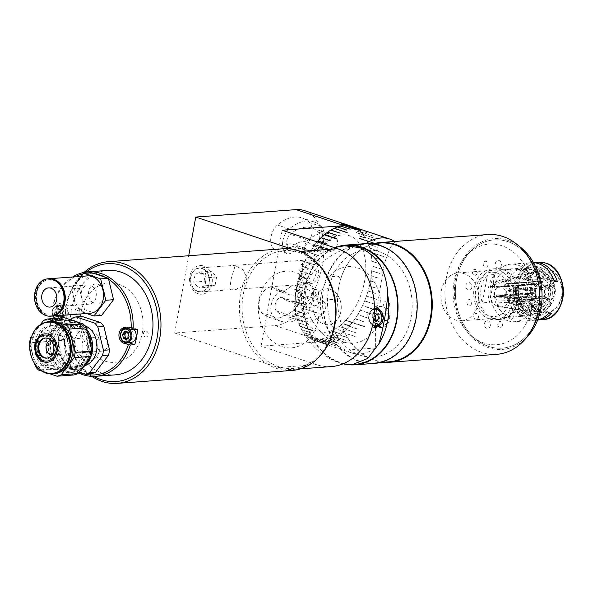 <?xml version="1.0" encoding="UTF-8"?>
<svg xmlns="http://www.w3.org/2000/svg" width="593" height="593" viewBox="0 0 593 593"><rect width="100%" height="100%" fill="white"/><g stroke="black" fill="none" stroke-linecap="round" stroke-linejoin="round"><path stroke-width="0.44" stroke-dasharray="2.96 2.22" d="M202.102 268.355A12.008 9.458 -94.2 0 0 199.115 267.977A12.008 9.458 -94.2 0 0 190.538 278.747A12.008 9.458 -94.2 0 0 197.892 291.548A12.008 9.458 -94.2 0 0 200.886 291.926A12.008 9.458 -94.2 0 0 209.455 281.156A12.008 9.458 -94.2 0 0 202.102 268.355M311.281 260.275A12.008 9.458 -94.2 0 0 308.286 259.897A12.008 9.458 -94.2 0 0 299.717 270.667A12.008 9.458 -94.2 0 0 307.063 283.461A12.008 9.458 -94.2 0 0 310.057 283.847A12.008 9.458 -94.2 0 0 318.626 273.076A12.008 9.458 -94.2 0 0 311.281 260.275M298.212 284.121L303.512 284.329L313.178 280.912L316.884 271.824L310.621 263.848L302.43 260.927L302.682 272.869L298.902 284.67L298.212 284.121M259.341 301.237A13.928 8.154 -71.6 0 1 272.298 287.39A13.928 8.154 -71.6 0 1 274.292 288.635A24.498 14.336 108.4 0 0 277.791 290.837A24.498 14.336 108.4 0 0 289.34 287.523A13.928 8.154 -71.6 0 1 295.907 285.641A13.928 8.154 -71.6 0 1 300.317 296.322A13.928 8.154 -71.6 0 1 293.661 310.183A52.362 30.636 -71.6 0 1 268.977 317.27A52.362 30.636 -71.6 0 1 261.498 312.57A13.928 8.154 -71.6 0 1 259.341 301.237M271.164 305.18A13.928 8.154 -71.6 0 1 284.129 291.326A13.928 8.154 -71.6 0 1 286.115 292.579A24.498 14.336 108.4 0 0 289.614 294.78A24.498 14.336 108.4 0 0 301.162 291.467A13.928 8.154 -71.6 0 1 307.73 289.584A13.928 8.154 -71.6 0 1 312.148 300.266A13.928 8.154 -71.6 0 1 305.491 314.127A52.362 30.636 -71.6 0 1 280.808 321.213A52.362 30.636 -71.6 0 1 273.329 316.506A13.928 8.154 -71.6 0 1 271.164 305.18M283.143 298.153A7.442 4.359 108.4 0 0 282.075 297.478A7.442 4.359 108.4 0 0 275.152 304.884A7.442 4.359 108.4 0 0 276.301 310.94A45.876 26.841 108.4 0 0 282.854 315.061A45.876 26.841 108.4 0 0 304.483 308.857A7.442 4.359 108.4 0 0 308.041 301.444A7.442 4.359 108.4 0 0 305.684 295.737A7.442 4.359 108.4 0 0 302.171 296.745A30.984 18.131 -71.6 0 1 287.568 300.933A30.984 18.131 -71.6 0 1 283.143 298.153L300.881 304.061A7.442 4.359 108.4 0 0 299.813 303.394A7.442 4.359 108.4 0 0 292.89 310.799A7.442 4.359 108.4 0 0 294.046 316.855A45.876 26.841 108.4 0 0 300.599 320.976A45.876 26.841 108.4 0 0 322.221 314.772A7.442 4.359 108.4 0 0 325.779 307.359A7.442 4.359 108.4 0 0 323.422 301.652A7.442 4.359 108.4 0 0 319.909 302.652A30.984 18.131 -71.6 0 1 305.306 306.848A30.984 18.131 -71.6 0 1 300.881 304.061M271.016 236.97A13.928 8.154 -71.6 0 1 277.413 225.006A52.362 30.636 -71.6 0 1 302.096 217.927A52.362 30.636 -71.6 0 1 309.576 222.627A13.928 8.154 -71.6 0 1 310.213 239.016A13.928 8.154 -71.6 0 1 298.776 247.807A13.928 8.154 -71.6 0 1 296.782 246.555A24.498 14.336 108.4 0 0 293.283 244.353A24.498 14.336 108.4 0 0 281.734 247.666A13.928 8.154 -71.6 0 1 275.167 249.557A13.928 8.154 -71.6 0 1 271.016 236.97M282.846 240.914A13.928 8.154 -71.6 0 1 289.243 228.95A52.362 30.636 -71.6 0 1 313.927 221.864A52.362 30.636 -71.6 0 1 321.399 226.57A13.928 8.154 -71.6 0 1 322.036 242.952A13.928 8.154 -71.6 0 1 310.599 251.751A13.928 8.154 -71.6 0 1 308.612 250.498A24.498 14.336 108.4 0 0 305.113 248.297A24.498 14.336 108.4 0 0 293.565 251.61A13.928 8.154 -71.6 0 1 286.997 253.5A13.928 8.154 -71.6 0 1 282.846 240.914M290.244 234.228A7.442 4.359 108.4 0 0 286.827 240.617A7.442 4.359 108.4 0 0 289.043 247.348A7.442 4.359 108.4 0 0 292.557 246.34A30.984 18.131 -71.6 0 1 307.167 242.144A30.984 18.131 -71.6 0 1 311.592 244.931A7.442 4.359 108.4 0 0 312.652 245.598A7.442 4.359 108.4 0 0 318.767 240.899A7.442 4.359 108.4 0 0 318.426 232.137A45.876 26.841 108.4 0 0 311.874 228.016A45.876 26.841 108.4 0 0 290.244 234.228L307.982 240.135A45.876 26.841 -71.6 0 1 329.612 233.931A45.876 26.841 -71.6 0 1 336.164 238.052A7.442 4.359 -71.6 0 1 336.787 238.89M336.854 239.023A7.442 4.359 -71.6 0 1 336.127 247.607A7.442 4.359 -71.6 0 1 330.39 251.514A7.442 4.359 -71.6 0 1 329.33 250.839A30.984 18.131 108.4 0 0 324.905 248.059A30.984 18.131 108.4 0 0 310.295 252.255A7.442 4.359 -71.6 0 1 306.789 253.255A7.442 4.359 -71.6 0 1 304.565 246.532A7.442 4.359 -71.6 0 1 307.982 240.135M304.528 210.634A60.049 35.128 -71.6 0 1 322.422 264.863A60.049 35.128 -71.6 0 1 275.004 325.572L174.676 332.999L188.715 255.746M359.773 230.766L359.566 231.188A59.567 34.854 -71.6 0 0 359.447 231.092L359.662 230.67L352.264 228.209A60.049 35.128 108.4 0 1 352.383 228.305L359.773 230.766A60.049 35.128 -71.6 0 1 361.789 232.701L356.245 230.855A60.049 35.128 108.4 0 1 356.349 230.966L361.893 232.812A60.049 35.128 -71.6 0 1 363.739 235.043L356.349 232.582A60.049 35.128 108.4 0 1 356.445 232.708L363.835 235.169A60.049 35.128 -71.6 0 1 365.503 237.689L359.966 235.836A60.049 35.128 108.4 0 1 360.047 235.977L365.592 237.83A60.049 35.128 -71.6 0 1 367.074 240.61L359.684 238.149A60.049 35.128 108.4 0 1 359.758 238.304L367.149 240.765A60.049 35.128 -71.6 0 1 370.469 280.882A60.049 35.128 -71.6 0 1 352.279 322.592L352.131 322.281A59.567 34.854 -71.6 0 1 351.997 322.451L352.146 322.762A60.049 35.128 -71.6 0 1 349.596 325.846L349.47 325.505A59.567 34.854 -71.6 0 1 349.329 325.668L349.455 326.002A60.049 35.128 -71.6 0 1 346.809 328.841L346.705 328.478A59.567 34.854 -71.6 0 1 346.564 328.618L346.668 328.982A60.049 35.128 -71.6 0 1 343.947 331.554L343.866 331.168A59.567 34.854 -71.6 0 1 343.718 331.302L343.799 331.68A60.049 35.128 -71.6 0 1 341.019 333.97L340.96 333.57A59.567 34.854 -71.6 0 1 340.805 333.681L340.864 334.089A60.049 35.128 -71.6 0 1 338.04 336.083L338.003 335.66A59.567 34.854 -71.6 0 1 337.854 335.757L337.891 336.179A60.049 35.128 -71.6 0 1 335.038 337.862L335.023 337.432A59.567 34.854 -71.6 0 1 334.875 337.513L334.882 337.951A60.049 35.128 -71.6 0 1 332.028 339.315L332.036 338.87A59.567 34.854 -71.6 0 1 331.887 338.937L331.872 339.381A60.049 35.128 -71.6 0 1 329.026 340.419L329.063 339.967A59.567 34.854 -71.6 0 1 328.907 340.019L328.87 340.471A60.049 35.128 -71.6 0 1 326.046 341.183L326.113 340.716A59.567 34.854 -71.6 0 1 325.957 340.745L325.898 341.212A60.049 35.128 -71.6 0 1 323.118 341.583L323.207 341.116A59.567 34.854 -71.6 0 1 323.059 341.131L322.97 341.59A60.049 35.128 108.4 0 0 323.044 341.59L315.654 339.122A60.049 35.128 108.4 0 0 315.728 339.114L323.118 341.583M352.146 322.762L344.755 320.302A60.049 35.128 108.4 0 0 344.889 320.124L352.279 322.592M349.455 326.002L343.91 324.156A60.049 35.128 108.4 0 0 344.051 323.993L349.596 325.846M346.668 328.982L339.278 326.521A60.049 35.128 108.4 0 0 339.418 326.372L346.809 328.841M343.799 331.68L338.255 329.834A60.049 35.128 108.4 0 0 338.403 329.708L343.947 331.554M340.864 334.089L333.474 331.62A60.049 35.128 108.4 0 0 333.622 331.509L341.019 333.97M337.854 335.757L332.31 333.911L332.347 334.333A60.049 35.128 108.4 0 0 332.495 334.23L338.04 336.083M332.347 334.333L337.891 336.179M334.882 337.951L327.492 335.482A60.049 35.128 108.4 0 0 327.647 335.401L335.038 337.862M331.872 339.381L326.328 337.536A60.049 35.128 108.4 0 0 326.484 337.469L332.028 339.315M328.87 340.471L321.48 338.003A60.049 35.128 108.4 0 0 321.628 337.958L329.026 340.419M325.898 341.212L320.353 339.359A60.049 35.128 108.4 0 0 320.502 339.329L326.046 341.183M365.332 238.193L359.788 236.348A59.567 34.854 -71.6 0 0 359.706 236.207L365.251 238.052A59.567 34.854 -71.6 0 1 365.332 238.193L365.592 237.83M366.882 241.114L359.491 238.645A59.567 34.854 -71.6 0 0 359.417 238.49L366.808 240.958A59.567 34.854 -71.6 0 1 366.882 241.114L367.149 240.765M352.131 322.281L344.741 319.812A59.567 34.854 -71.6 0 1 344.607 319.983L351.997 322.451M349.47 325.505L343.925 323.659A59.567 34.854 -71.6 0 1 343.784 323.815L349.329 325.668M320.502 339.329L320.568 338.87L326.113 340.716M351.827 227.119L357.371 228.972L357.179 229.409A59.567 34.854 -71.6 0 1 357.297 229.484L357.49 229.046L351.945 227.201A60.049 35.128 108.4 0 0 351.827 227.119L351.634 227.556L357.179 229.409M341.501 223.798L341.398 224.228L346.942 226.074L347.053 225.607M352.576 226.652A60.049 35.128 -71.6 0 1 354.666 227.475A60.049 35.128 -71.6 0 0 353.346 226.926L366.281 231.233A60.049 35.128 -71.6 0 0 366.2 231.203L353.265 226.897A60.049 35.128 -71.6 0 0 352.576 226.652M374.769 243.204L367.089 240.639A60.049 35.128 -71.6 0 0 365.384 237.489L374.628 240.573A60.049 35.128 -71.6 0 0 374.576 240.484L365.34 237.408A60.049 35.128 -71.6 0 0 363.398 234.598L372.634 237.674A60.049 35.128 -71.6 0 0 372.582 237.6L363.339 234.524A60.049 35.128 -71.6 0 0 361.181 232.071L374.116 236.385A60.049 35.128 -71.6 0 0 374.05 236.325L361.115 232.011A60.049 35.128 -71.6 0 0 358.75 229.943L367.994 233.027A60.049 35.128 -71.6 0 0 367.927 232.975L358.683 229.891A60.049 35.128 -71.6 0 0 356.134 228.223L365.377 231.307A60.049 35.128 -71.6 0 0 365.303 231.263L356.059 228.179A60.049 35.128 -71.6 0 0 354.74 227.512A60.049 35.128 -71.6 0 1 354.94 227.601L354.762 228.053A59.567 34.854 -71.6 0 1 354.896 228.112L355.066 227.668L347.676 225.199A60.049 35.128 108.4 0 0 347.542 225.14L354.94 227.601M331.487 366.563A60.049 47.307 85.8 0 1 316.521 364.658L261.083 346.171L323.044 341.59M174.676 332.999L278.161 367.497A60.049 47.307 -94.2 0 0 293.127 369.402A60.049 47.307 -94.2 0 0 321.955 353.717M261.083 346.171L282.157 230.225M363.739 235.043L363.494 235.428A59.567 34.854 -71.6 0 1 363.591 235.562L363.835 235.169M361.789 232.701L361.56 233.108A59.567 34.854 -71.6 0 1 361.663 233.219L361.893 232.812M352.368 226.585L352.22 227.037A59.567 34.854 -71.6 0 1 352.353 227.082L352.501 226.63M349.618 226.385A59.567 34.854 -71.6 0 1 349.7 226.4L349.826 225.94M349.692 225.911L349.559 226.37M346.905 225.599L346.801 226.066A59.567 34.854 -71.6 0 1 346.942 226.074M344.044 225.644L343.962 226.111A59.567 34.854 -71.6 0 1 344.11 226.096L344.185 225.681M333.088 237.66A50.442 29.509 -71.6 0 1 364.562 281.319A50.442 29.509 -71.6 0 1 324.734 332.31A50.442 29.509 -71.6 0 1 302.6 285.908A50.442 29.509 -71.6 0 1 324.89 243.338M324.994 243.249A50.442 29.509 -71.6 0 1 328.715 240.298M328.826 240.224A50.442 29.509 -71.6 0 1 332.969 237.726M292.193 249.201L300.31 251.469M330.212 289.288A18.012 14.195 85.8 0 1 340.916 311.303A18.012 14.195 85.8 0 1 323.897 324.075A18.012 14.195 85.8 0 1 313.193 302.059A18.012 14.195 85.8 0 1 330.212 289.288M315.083 260.913A60.049 47.307 -94.2 0 0 299.235 251.543M281.957 346.623A38.426 30.273 -94.2 0 0 318.263 319.375A38.426 30.273 -94.2 0 0 295.44 272.417A38.426 30.273 -94.2 0 0 259.134 299.665A38.426 30.273 -94.2 0 0 281.957 346.623M230.284 289.747L230.84 289.221L235.377 289.377L243.3 286.337L247.096 277.865L242.856 269.682L236.199 266.161L235.05 266.042L231.263 278.525L229.906 287.182L230.284 289.747L200.886 291.926M315.142 244.813A59.567 34.854 108.4 0 0 315.061 244.916L327.996 249.23A59.567 34.854 108.4 0 1 328.077 249.127L315.142 244.813M375.525 317.655L375.636 347.972A60.049 35.128 -71.6 0 1 360.003 353.91A60.049 35.128 -71.6 0 1 351.553 352.902A60.049 35.128 -71.6 0 1 346.134 350.159C324.171 340.508 300.666 315.698 305.936 289.421C310.243 263.003 341.257 246.51 365.444 243.893A60.049 35.128 -71.6 0 1 365.881 243.597M374.576 243.219L367.134 240.736A60.049 35.128 -71.6 0 1 368.594 244.205L377.83 247.288A60.049 35.128 -71.6 0 1 377.867 247.392L368.631 244.309A60.049 35.128 -71.6 0 1 369.824 248.067L379.06 251.15A60.049 35.128 -71.6 0 1 379.09 251.262L369.854 248.178A60.049 35.128 -71.6 0 1 370.781 252.203L383.715 256.517A60.049 35.128 -71.6 0 1 383.738 256.636L370.803 252.321A60.049 35.128 -71.6 0 1 371.455 256.576L380.699 259.66A60.049 35.128 -71.6 0 1 380.713 259.778L371.47 256.702A60.049 35.128 -71.6 0 1 371.841 261.157L381.084 264.233A60.049 35.128 -71.6 0 1 381.091 264.367L371.848 261.283A60.049 35.128 -71.6 0 1 371.937 265.909L382.285 269.355A60.049 35.128 108.4 0 1 382.285 269.489L371.937 266.042A60.049 35.128 -71.6 0 1 371.737 270.793L379.868 273.499A60.049 35.128 108.4 0 1 379.861 273.64L371.729 270.927A60.049 35.128 -71.6 0 1 371.255 275.775L377.904 277.991A60.049 35.128 108.4 0 1 377.889 278.132L371.233 275.908A60.049 35.128 -71.6 0 1 370.477 280.815L374.176 282.046A60.049 35.128 -71.6 0 1 374.153 282.186L370.455 280.956A60.049 35.128 -71.6 0 1 369.424 285.878L376.073 288.094A60.049 35.128 -71.6 0 1 376.044 288.235L369.395 286.019A60.049 35.128 -71.6 0 1 368.097 290.926L376.229 293.631A60.049 35.128 -71.6 0 1 376.184 293.772L368.06 291.059A60.049 35.128 -71.6 0 1 366.504 295.914L376.851 299.361A60.049 35.128 -71.6 0 1 376.807 299.502L366.459 296.048A60.049 35.128 -71.6 0 1 364.665 300.807L373.909 303.89A60.049 35.128 -71.6 0 1 373.849 304.024L364.613 300.94A60.049 35.128 -71.6 0 1 362.59 305.573L371.826 308.656A60.049 35.128 -71.6 0 1 371.767 308.783L362.531 305.706A60.049 35.128 -71.6 0 1 360.292 310.176L373.227 314.49A60.049 35.128 -71.6 0 1 373.16 314.609L360.225 310.295A60.049 35.128 -71.6 0 1 357.787 314.572L367.03 317.648A60.049 35.128 -71.6 0 1 366.956 317.766L357.72 314.69A60.049 35.128 -71.6 0 1 355.103 318.73L364.339 321.814A60.049 35.128 -71.6 0 1 364.265 321.925L355.029 318.841A60.049 35.128 -71.6 0 1 352.257 322.622L365.192 326.936A60.049 35.128 -71.6 0 1 365.11 327.039L352.175 322.725A60.049 35.128 -71.6 0 1 349.262 326.224L358.506 329.3A60.049 35.128 -71.6 0 1 358.417 329.397L349.181 326.313A60.049 35.128 -71.6 0 1 346.149 329.493L355.392 332.577A60.049 35.128 -71.6 0 1 355.303 332.658L346.067 329.582A60.049 35.128 -71.6 0 1 342.947 332.421L355.882 336.728A60.049 35.128 -71.6 0 1 355.793 336.802L342.858 332.495A60.049 35.128 -71.6 0 1 339.67 334.971L348.906 338.047A60.049 35.128 -71.6 0 1 348.817 338.114L339.574 335.038A60.049 35.128 -71.6 0 1 336.342 337.128L345.586 340.212A60.049 35.128 -71.6 0 1 345.489 340.263L336.253 337.187A60.049 35.128 -71.6 0 1 332.999 338.885L345.934 343.199A60.049 35.128 -71.6 0 1 345.845 343.236L332.91 338.929A60.049 35.128 -71.6 0 1 329.656 340.219L338.899 343.295A60.049 35.128 -71.6 0 1 338.803 343.325L329.567 340.249A60.049 35.128 -71.6 0 1 326.35 341.116L335.586 344.199A60.049 35.128 -71.6 0 1 335.497 344.222L326.254 341.138A60.049 35.128 -71.6 0 1 323.089 341.583L336.023 345.897A60.049 35.128 -71.6 0 1 335.979 345.897A60.049 35.128 -71.6 0 1 335.942 345.904L323 341.59A60.049 35.128 -71.6 0 1 319.916 341.605L329.152 344.689A60.049 35.128 -71.6 0 1 329.071 344.681L319.827 341.605A60.049 35.128 -71.6 0 1 316.847 341.19L326.083 344.266A60.049 35.128 -71.6 0 1 326.002 344.251L316.758 341.175A60.049 35.128 -71.6 0 1 314.594 340.575A60.049 35.128 -71.6 0 1 313.897 340.33L326.832 344.644A60.049 35.128 -71.6 0 1 326.758 344.615L313.823 340.3A60.049 35.128 -71.6 0 1 311.103 339.048L320.346 342.124A60.049 35.128 -71.6 0 1 320.272 342.087L311.029 339.003A60.049 35.128 -71.6 0 1 308.479 337.335L317.722 340.419A60.049 35.128 -71.6 0 1 317.648 340.36L308.412 337.284A60.049 35.128 -71.6 0 1 306.047 335.215L318.982 339.53A60.049 35.128 -71.6 0 1 318.923 339.463L319.138 339.055L306.203 334.741L305.988 335.156A60.049 35.128 -71.6 0 1 303.824 332.703L313.067 335.786A60.049 35.128 -71.6 0 1 313.008 335.712L303.772 332.629A60.049 35.128 -71.6 0 1 301.83 329.819L311.066 332.903A60.049 35.128 -71.6 0 1 311.021 332.814L301.778 329.738A60.049 35.128 -71.6 0 1 300.073 326.587L313.008 330.894A60.049 35.128 -71.6 0 1 312.963 330.805L300.028 326.491A60.049 35.128 -71.6 0 1 298.575 323.022L307.811 326.098A60.049 35.128 -71.6 0 1 307.774 326.002L298.538 322.918A60.049 35.128 -71.6 0 1 297.345 319.16L306.581 322.236A60.049 35.128 -71.6 0 1 306.551 322.125L297.315 319.049A60.049 35.128 -71.6 0 1 296.381 315.024L309.316 319.338A60.049 35.128 -71.6 0 1 309.294 319.219L296.359 314.905A60.049 35.128 -71.6 0 1 295.707 310.65L304.95 313.727A60.049 35.128 -71.6 0 1 304.935 313.608L295.692 310.524A60.049 35.128 -71.6 0 1 295.321 306.07L304.565 309.153A60.049 35.128 -71.6 0 1 304.557 309.02L295.314 305.944A60.049 35.128 -71.6 0 1 295.225 301.318L305.58 304.772A60.049 35.128 108.4 0 1 305.58 304.639L295.232 301.192A60.049 35.128 -71.6 0 1 295.425 296.441L303.557 299.146A60.049 35.128 108.4 0 1 303.564 299.013L295.433 296.3A60.049 35.128 -71.6 0 1 295.914 291.452L302.563 293.676A60.049 35.128 108.4 0 1 302.586 293.535L295.929 291.319A60.049 35.128 -71.6 0 1 296.685 286.412L300.384 287.642A60.049 35.128 108.4 0 1 300.406 287.509L296.715 286.271A60.049 35.128 -71.6 0 1 297.738 281.349L304.394 283.565A60.049 35.128 -71.6 0 1 304.424 283.432L297.775 281.208A60.049 35.128 -71.6 0 1 299.072 276.301L307.196 279.014A60.049 35.128 -71.6 0 1 307.241 278.873L299.109 276.168A60.049 35.128 -71.6 0 1 300.658 271.312L311.006 274.767A60.049 35.128 -71.6 0 1 311.058 274.626L300.71 271.179A60.049 35.128 -71.6 0 1 302.497 266.42L311.74 269.496A60.049 35.128 -71.6 0 1 311.792 269.363L302.556 266.287A60.049 35.128 -71.6 0 1 304.58 261.654L313.816 264.73A60.049 35.128 -71.6 0 1 313.875 264.604L304.639 261.52A60.049 35.128 -71.6 0 1 306.877 257.051L319.812 261.365A60.049 35.128 -71.6 0 1 319.879 261.239L306.944 256.932A60.049 35.128 -71.6 0 1 309.376 252.655L318.619 255.739A60.049 35.128 -71.6 0 1 318.686 255.62L309.45 252.536A60.049 35.128 -71.6 0 1 312.059 248.497L321.302 251.573A60.049 35.128 -71.6 0 1 321.376 251.462L312.14 248.385A60.049 35.128 -71.6 0 1 314.913 244.605L327.847 248.912A60.049 35.128 -71.6 0 1 327.929 248.808L314.994 244.501A60.049 35.128 -71.6 0 1 317.136 241.885M375.087 243.308L380.024 244.953A60.049 35.128 -71.6 0 1 380.069 245.05L374.946 243.345M394.604 241.47A60.049 35.128 -71.6 0 1 394.953 241.707L390.12 247.822L384.301 263.67L375.688 315.394M375.636 347.972L346.134 350.159M365.444 243.893L369.839 243.567M376.066 243.108L394.953 241.707M337.158 239.12L324.223 234.813M318.923 339.463L305.988 335.156M373.516 243.293L366.867 241.077A59.567 34.854 108.4 0 0 366.822 240.988L373.709 243.278M374.05 243.471L379.802 245.391A59.567 34.854 108.4 0 0 379.757 245.302L374.242 243.456M300.295 326.15A59.567 34.854 108.4 0 0 300.34 326.239L313.282 330.553A59.567 34.854 108.4 0 1 313.23 330.457L300.295 326.15M352.027 322.414A59.567 34.854 108.4 0 0 352.109 322.31L365.043 326.624A59.567 34.854 108.4 0 1 364.962 326.728L352.027 322.414M299.065 252.477A59.085 46.55 85.8 0 1 334.156 324.675A59.085 46.55 85.8 0 1 278.332 366.563A59.085 46.55 85.8 0 1 243.241 294.365A59.085 46.55 85.8 0 1 299.065 252.477M283.009 248.763A61.005 48.063 -94.2 0 0 239.476 303.483A61.005 48.063 -94.2 0 0 276.812 368.505A61.005 48.063 -94.2 0 0 292.015 370.447M86.207 272.054A59.085 46.55 -94.2 0 0 65.237 326.061A59.085 46.55 -94.2 0 0 93.931 376.385M118.644 284.18A39.82 31.37 85.8 0 1 142.29 332.836A39.82 31.37 85.8 0 1 104.672 361.063A39.82 31.37 85.8 0 1 81.019 312.415A39.82 31.37 85.8 0 1 118.644 284.18M145.315 336.92A3.002 2.365 -94.2 0 0 148.154 334.793A3.002 2.365 -94.2 0 0 146.367 331.124A3.002 2.365 -94.2 0 0 143.528 333.251A3.002 2.365 -94.2 0 0 145.315 336.92M76.942 314.127A3.002 2.365 -94.2 0 0 79.781 312A3.002 2.365 -94.2 0 0 77.994 308.33A3.002 2.365 -94.2 0 0 75.163 310.458A3.002 2.365 -94.2 0 0 76.942 314.127M91.767 376.355A61.005 48.063 85.8 0 1 84.073 272.409M478.314 303.016A24.016 18.924 85.8 0 1 461.606 320.806A24.016 18.924 85.8 0 1 441.355 290.696A24.016 18.924 85.8 0 1 458.063 272.899A24.016 18.924 85.8 0 1 478.314 303.016M487.416 275.063A24.016 18.924 -94.2 0 0 481.19 287.746A24.016 18.924 -94.2 0 0 482.361 302.89L489.736 302.341A24.016 18.924 85.8 0 1 488.565 287.197A24.016 18.924 85.8 0 1 494.792 274.515L487.416 275.063L482.361 302.89M507.156 285.826A24.016 18.924 -94.2 0 0 527.407 315.936A24.016 18.924 -94.2 0 0 544.115 298.146A24.016 18.924 -94.2 0 0 523.864 268.029A24.016 18.924 -94.2 0 0 507.156 285.826M519.305 312.2A24.016 18.924 -94.2 0 0 525.524 299.517A24.016 18.924 -94.2 0 0 524.36 284.373L519.305 312.2L511.922 312.748A24.016 18.924 85.8 0 0 518.149 300.065A24.016 18.924 85.8 0 0 516.985 284.922L511.922 312.748M524.36 284.373L516.985 284.922M494.792 274.515L489.736 302.341M487.928 265.064A3.002 2.365 85.8 0 1 485.089 267.191A3.002 2.365 85.8 0 1 483.31 263.529A3.002 2.365 85.8 0 1 486.141 261.394A3.002 2.365 85.8 0 1 487.928 265.064M518.734 287.042A3.002 2.365 85.8 0 1 515.903 289.169A3.002 2.365 85.8 0 1 514.116 285.5A3.002 2.365 85.8 0 1 516.955 283.372A3.002 2.365 85.8 0 1 518.734 287.042M513.256 317.188A3.002 2.365 85.8 0 1 510.425 319.316A3.002 2.365 85.8 0 1 508.638 315.646A3.002 2.365 85.8 0 1 511.477 313.519A3.002 2.365 85.8 0 1 513.256 317.188M502.464 325.29A3.002 2.365 85.8 0 1 499.625 327.418A3.002 2.365 85.8 0 1 497.838 323.748A3.002 2.365 85.8 0 1 500.677 321.621A3.002 2.365 85.8 0 1 502.464 325.29M471.82 287.383A3.84 3.024 85.8 0 1 468.188 290.11A3.84 3.024 85.8 0 1 465.905 285.411A3.84 3.024 85.8 0 1 469.537 282.691A3.84 3.024 85.8 0 1 471.82 287.383M531.691 307.344A50.442 39.738 85.8 0 1 484.036 343.102A50.442 39.738 85.8 0 1 454.075 281.467A50.442 39.738 85.8 0 1 501.73 245.71A50.442 39.738 85.8 0 1 531.691 307.344M509.98 300.102A22.215 17.501 85.8 0 1 488.988 315.854A22.215 17.501 85.8 0 1 475.794 288.709A22.215 17.501 85.8 0 1 496.778 272.958A22.215 17.501 85.8 0 1 509.98 300.102M490.359 325.542A3.84 3.024 85.8 0 1 486.734 328.263A3.84 3.024 85.8 0 1 484.451 323.57A3.84 3.024 85.8 0 1 488.076 320.843A3.84 3.024 85.8 0 1 490.359 325.542M471.65 303.312A3.002 2.365 85.8 0 1 468.811 305.447A3.002 2.365 85.8 0 1 467.032 301.778A3.002 2.365 85.8 0 1 469.864 299.643A3.002 2.365 85.8 0 1 471.65 303.312M478.44 317.277A3.002 2.365 85.8 0 1 475.601 319.412A3.002 2.365 85.8 0 1 473.814 315.743A3.002 2.365 85.8 0 1 476.653 313.615A3.002 2.365 85.8 0 1 478.44 317.277M519.861 303.401A3.84 3.024 85.8 0 1 516.229 306.129A3.84 3.024 85.8 0 1 513.953 301.429A3.84 3.024 85.8 0 1 517.578 298.709A3.84 3.024 85.8 0 1 519.861 303.401M501.322 265.249A3.84 3.024 85.8 0 1 497.69 267.969A3.84 3.024 85.8 0 1 495.407 263.277A3.84 3.024 85.8 0 1 499.039 260.549A3.84 3.024 85.8 0 1 501.322 265.249M511.952 273.076A3.002 2.365 85.8 0 1 509.113 275.204A3.002 2.365 85.8 0 1 507.326 271.535A3.002 2.365 85.8 0 1 510.165 269.407A3.002 2.365 85.8 0 1 511.952 273.076M477.128 273.165A3.002 2.365 85.8 0 1 474.289 275.3A3.002 2.365 85.8 0 1 472.51 271.631A3.002 2.365 85.8 0 1 475.349 269.504A3.002 2.365 85.8 0 1 477.128 273.165M542.38 281.252L505.495 283.988L504.984 286.767L541.869 284.04A7.205 5.678 -94.2 0 1 545.871 292.742A7.205 5.678 -94.2 0 1 544.685 295.714L546.353 297.745A10.088 7.946 -94.2 0 0 546.538 297.478L551.72 303.786A19.028 14.988 -94.2 0 0 554.833 286.634L547.724 289.095A9.607 7.568 -94.2 0 0 547.383 287.701L554.499 285.248L551.119 285.211A20.414 16.085 -94.2 0 0 540.038 271.713L542.988 271.49L544.218 272.721L542.647 281.364A10.088 7.946 -94.2 0 0 542.38 281.252L541.869 284.04M504.984 286.767A7.205 5.678 -94.2 0 0 504.435 286.582L541.313 283.854A7.205 5.678 -94.2 0 0 539.8 283.706A7.205 5.678 -94.2 0 0 534.79 289.05A7.205 5.678 -94.2 0 0 534.819 292.423L532.647 293.179L495.763 295.907L497.935 295.151L534.819 292.423M505.747 295.714A7.205 5.678 -94.2 0 0 499.669 286.678A7.205 5.678 -94.2 0 0 494.658 292.015A7.205 5.678 -94.2 0 0 500.737 301.051A7.205 5.678 -94.2 0 0 505.747 295.714M498.468 306.64L499.076 303.297L539.207 300.332L537.547 309.442L535.827 310.888L532.877 311.11L533.722 306.462L530.179 306.729L529.341 311.369L498.468 306.64A13.061 10.289 -94.2 0 0 499.306 306.811A13.061 10.289 -94.2 0 0 510.247 297.212A13.061 10.289 -94.2 0 0 510.202 291.163L547.917 286.864L544.292 288.116L547.828 287.857L551.453 286.604L554.833 286.634M529.341 311.369A20.414 16.085 -94.2 0 0 530.965 311.725A20.414 16.085 -94.2 0 0 543.781 306.373L511.033 303.853A13.802 10.874 -94.2 0 0 511.803 302.83L544.552 305.358A20.414 16.085 -94.2 0 0 548.073 296.722A20.414 16.085 -94.2 0 0 547.917 286.864M497.935 295.151A7.205 5.678 -94.2 0 0 498.105 295.848L534.99 293.12L532.81 293.869A10.088 7.946 -94.2 0 0 532.914 294.21L526.161 296.544L520.691 297.234A20.414 16.085 -94.2 0 0 531.773 310.739L534.723 310.517L536.443 309.072L538.096 299.962A9.607 7.568 -94.2 0 0 539.207 300.332M523.641 297.019A20.414 16.085 -94.2 0 0 534.723 310.517M520.691 297.234L524.316 295.981L520.773 296.248L517.148 297.501A20.414 16.085 -94.2 0 0 528.23 310.999L529.075 306.359L532.61 306.092L531.773 310.739M520.773 296.248A15.611 12.297 -94.2 0 0 529.075 306.359M538.096 299.962L497.964 302.934L497.357 306.27L528.23 310.999M498.105 295.848L495.926 296.604L532.81 293.869M543.781 306.373L541.001 302.986L544.537 302.726L547.324 306.114L550.274 305.899L550.949 304.809L545.768 298.501A10.088 7.946 -94.2 0 0 545.968 298.257L544.3 296.226A7.205 5.678 -94.2 0 1 540.86 298.079L500.737 301.051M530.179 306.729A15.611 12.297 -94.2 0 0 541.001 302.986M511.033 303.853L508.883 301.229L545.768 298.501M532.877 311.11A20.414 16.085 -94.2 0 0 537.414 311.584A20.414 16.085 -94.2 0 0 547.324 306.114M535.827 310.888A20.414 16.085 -94.2 0 0 540.364 311.362A20.414 16.085 -94.2 0 0 550.274 305.899M547.724 289.095L507.593 292.067L510.202 291.163M551.119 285.211L547.495 286.463L543.959 286.723L547.584 285.47A20.414 16.085 -94.2 0 0 536.495 271.972L535.657 276.612L539.193 276.353L540.038 271.713M543.959 286.723A15.611 12.297 -94.2 0 0 535.657 276.612M554.07 284.996A20.414 16.085 -94.2 0 0 542.988 271.49M547.584 285.47L509.861 289.769L507.26 290.674L547.383 287.701M541.313 283.854L541.824 281.067A10.088 7.946 -94.2 0 0 541.542 280.993L543.114 272.35L541.883 271.12L538.933 271.342A20.414 16.085 -94.2 0 0 534.397 270.86A20.414 16.085 -94.2 0 0 524.486 276.331L527.436 276.116L529.719 276.983L535.175 283.632A9.607 7.568 -94.2 0 0 534.404 284.655L528.941 278.006L526.666 277.131L523.715 277.354L526.495 280.741L522.952 281L520.172 277.613L492.272 285.189L494.273 287.62L534.404 284.655M541.883 271.12A20.414 16.085 -94.2 0 0 537.347 270.645A20.414 16.085 -94.2 0 0 527.436 276.116M538.933 271.342L538.088 275.982L534.545 276.242L535.39 271.601A20.414 16.085 -94.2 0 0 528 271.668A20.414 16.085 -94.2 0 0 520.943 276.59L523.73 279.985L527.266 279.718L524.486 276.331M534.545 276.242A15.611 12.297 -94.2 0 0 523.73 279.985M535.175 283.632L495.044 286.604L493.042 284.166L520.943 276.59M504.435 286.582L504.94 283.802L541.824 281.067M528.941 278.006A19.028 14.988 -94.2 0 0 525.828 295.158L532.573 292.823A10.088 7.946 -94.2 0 0 532.647 293.179M543.114 272.35A19.028 14.988 -94.2 0 0 529.719 276.983M535.39 271.601L505.31 280.133L504.658 283.728L541.542 280.993M509.861 289.769A13.061 10.289 -94.2 0 0 497.408 281.193A13.061 10.289 -94.2 0 0 493.042 284.166M505.31 280.133A13.802 10.874 -94.2 0 1 506.422 280.504L536.495 271.972M506.422 280.504L505.77 284.099L542.647 281.364M554.499 285.248A19.028 14.988 -94.2 0 0 544.218 272.721M545.968 298.257L509.083 300.985L507.415 298.954A7.205 5.678 -94.2 0 0 507.801 298.442L509.476 300.473L546.353 297.745M507.801 298.442L544.685 295.714M534.99 293.12A7.205 5.678 -94.2 0 0 540.86 298.079M507.415 298.954L544.3 296.226M537.547 309.442A19.028 14.988 -94.2 0 0 550.949 304.809M526.161 296.544A19.028 14.988 -94.2 0 0 536.443 309.072M517.148 297.501L493.22 297.908L496.03 296.945L532.914 294.21M492.272 285.189A13.061 10.289 -94.2 0 0 497.357 306.27M520.172 277.613A20.414 16.085 -94.2 0 0 516.814 296.107L492.887 296.522A13.802 10.874 -94.2 0 0 493.22 297.908M507.83 320.754A28.82 22.704 -94.2 0 0 515.013 321.673A28.82 22.704 -94.2 0 0 535.583 295.818A28.82 22.704 -94.2 0 0 517.948 265.101A28.82 22.704 -94.2 0 0 510.758 264.181A28.82 22.704 -94.2 0 0 490.196 290.029A28.82 22.704 -94.2 0 0 507.83 320.754M537.71 319.835A28.82 22.704 85.8 0 1 535.375 320.161A28.82 22.704 85.8 0 1 528.193 319.249A28.82 22.704 85.8 0 1 512.115 301.096L516.214 302.467A24.617 19.399 -94.2 0 0 544.559 311.911L548.651 313.282M512.115 301.096L515.065 300.881A28.82 22.704 -94.2 0 0 531.143 319.027A28.82 22.704 -94.2 0 0 537.651 319.983M542.521 278.836A12.49 9.836 -94.2 0 0 539.408 278.443A12.49 9.836 -94.2 0 0 530.498 289.643A12.49 9.836 -94.2 0 0 538.14 302.956A12.49 9.836 -94.2 0 0 541.253 303.349A12.49 9.836 -94.2 0 0 550.163 292.149A12.49 9.836 -94.2 0 0 542.521 278.836M546.946 278.51A12.49 9.836 -94.2 0 0 543.833 278.11A12.49 9.836 -94.2 0 0 534.923 289.317A12.49 9.836 -94.2 0 0 542.565 302.63A12.49 9.836 -94.2 0 0 545.679 303.023A12.49 9.836 -94.2 0 0 554.588 291.823A12.49 9.836 -94.2 0 0 546.946 278.51M508.653 316.232A24.135 19.013 -94.2 0 0 531.461 299.117A24.135 19.013 -94.2 0 0 517.126 269.622A24.135 19.013 -94.2 0 0 494.317 286.738A24.135 19.013 -94.2 0 0 508.653 316.232M544.559 311.911L547.509 311.696L551.601 313.06M547.509 311.696A24.617 19.399 85.8 0 1 519.164 302.245L516.214 302.467M515.065 300.881L519.164 302.245M553.239 280.155L550.289 280.378A24.617 19.399 -94.2 0 0 521.944 270.927L524.894 270.704A24.617 19.399 85.8 0 1 553.239 280.155L553.936 280.393M550.289 280.378L554.388 281.742M533.396 262.521A28.82 22.704 -94.2 0 0 520.795 269.341L517.845 269.563A28.82 22.704 85.8 0 1 531.12 262.677A28.82 22.704 85.8 0 1 533.478 262.655M517.845 269.563L521.944 270.927M520.795 269.341L524.894 270.704M529.052 312.889A22.215 17.501 -94.2 0 0 550.045 297.137A22.215 17.501 -94.2 0 0 536.85 269.993A22.215 17.501 -94.2 0 0 515.858 285.744A22.215 17.501 -94.2 0 0 529.052 312.889M528.637 315.209A24.617 19.399 -94.2 0 0 551.898 297.753A24.617 19.399 -94.2 0 0 537.273 267.673A24.617 19.399 -94.2 0 0 514.012 285.129A24.617 19.399 -94.2 0 0 528.637 315.209M379.201 327.069A10.57 8.324 -94.2 0 0 379.49 327.173A10.57 8.324 -94.2 0 0 382.122 327.506A10.57 8.324 -94.2 0 0 389.668 318.026A10.57 8.324 -94.2 0 0 383.197 306.759A10.57 8.324 -94.2 0 0 380.565 306.425L374.895 306.848L367.223 315.276L372.226 326.825M380.565 306.425A10.57 8.324 -94.2 0 0 377.793 307.263M376.488 308.175A10.57 8.324 -94.2 0 0 377.83 326.38M295.84 315.943A59.567 46.929 85.8 0 1 304.639 267.517C296.552 282.698 293.617 298.835 295.84 315.943C304.187 339.567 318.441 355.103 338.596 362.56L343.102 363.805M355.059 364.339A59.567 46.929 85.8 0 1 340.212 362.442A59.567 46.929 85.8 0 1 303.757 298.954A59.567 46.929 85.8 0 1 346.26 245.532M304.639 267.517L317.892 254.997L333.918 247.481M303.631 304.179C292.749 301.333 296.678 279.674 307.337 283.773C317.64 286.641 313.749 308.316 303.631 304.179M379.742 325.779A9.125 7.19 -94.2 0 0 382.018 326.068A9.125 7.19 -94.2 0 0 388.534 317.885A9.125 7.19 -94.2 0 0 382.945 308.152A9.125 7.19 -94.2 0 0 380.669 307.863A9.125 7.19 -94.2 0 0 374.161 316.047A9.125 7.19 -94.2 0 0 379.742 325.779M377.704 314.416L380.654 314.201L377.415 313.119L374.465 313.334M374.079 316.18L372.196 316.321L374.287 313.564M376.688 314.075L377.415 313.119M373.546 320.361L372.196 316.321M377.148 320.509L379.372 321.25L376.422 321.465M343.977 363.983A60.049 47.307 85.8 0 1 340.123 362.909A60.049 47.307 85.8 0 1 303.282 303.572A60.049 47.307 85.8 0 1 338.959 246.317M374.272 363.398A60.049 47.307 85.8 0 1 359.306 361.485A60.049 47.307 85.8 0 1 322.555 297.486A60.049 47.307 85.8 0 1 365.407 243.634M316.225 289.517A3.84 3.024 -94.2 0 0 312.593 292.245A3.84 3.024 -94.2 0 0 314.876 296.937A3.84 3.024 -94.2 0 0 318.508 294.217A3.84 3.024 -94.2 0 0 316.225 289.517M386.443 312.926A3.84 3.024 -94.2 0 0 382.811 315.654A3.84 3.024 -94.2 0 0 385.094 320.346A3.84 3.024 -94.2 0 0 388.726 317.626A3.84 3.024 -94.2 0 0 386.443 312.926M315.602 305.291A3.84 3.024 -94.2 0 0 311.97 308.019A3.84 3.024 -94.2 0 0 314.253 312.711A3.84 3.024 -94.2 0 0 317.885 309.991A3.84 3.024 -94.2 0 0 315.602 305.291M387.318 301.125A3.84 3.024 -94.2 0 0 383.693 303.853A3.84 3.024 -94.2 0 0 385.969 308.545A3.84 3.024 -94.2 0 0 389.601 305.825A3.84 3.024 -94.2 0 0 387.318 301.125M343.918 342.035A38.426 30.273 85.8 0 1 321.095 295.077A38.426 30.273 85.8 0 1 357.401 267.828A38.426 30.273 85.8 0 1 380.224 314.787A38.426 30.273 85.8 0 1 343.918 342.035M360.425 355.318A53.659 42.273 85.8 0 1 328.559 289.755A53.659 42.273 85.8 0 1 379.253 251.714A53.659 42.273 85.8 0 1 411.119 317.277A53.659 42.273 85.8 0 1 360.425 355.318M339.759 282.557C340.649 278.48 339.863 276.36 337.387 276.19L327.062 276.953A59.567 46.929 85.8 0 1 365.444 244.108A59.567 46.929 85.8 0 1 415.671 318.789A59.567 46.929 85.8 0 1 374.235 362.916A59.567 46.929 85.8 0 1 322.844 300.147L333.177 299.383C335.801 298.709 337.439 296.196 338.069 291.83A59.567 46.929 85.8 0 1 338.766 287.145A59.567 46.929 85.8 0 1 339.759 282.557A59.567 46.929 85.8 0 1 380.195 243.019M383.33 362.241A60.049 47.307 85.8 0 1 338.692 286.997A60.049 47.307 85.8 0 1 374.539 243.441M388.993 361.826A59.567 46.929 85.8 0 1 338.069 291.83M496.726 354.332A60.049 47.307 85.8 0 1 446.099 279.051A60.049 47.307 85.8 0 1 487.861 234.569M527.525 336.565A55.564 43.778 85.8 0 1 475.986 340.849A55.564 43.778 85.8 0 1 455.446 279.763A55.564 43.778 85.8 0 1 520.943 247.607M539.956 307.937A54.282 42.763 85.8 0 1 488.669 346.423A54.282 42.763 85.8 0 1 456.432 280.089A54.282 42.763 85.8 0 1 507.719 241.603A54.282 42.763 85.8 0 1 539.956 307.937M489.299 318.923A25.462 20.058 85.8 0 1 473.718 291.786A25.462 20.058 85.8 0 1 491.886 268.955A25.462 20.058 85.8 0 1 498.239 269.763A25.462 20.058 85.8 0 1 513.82 296.9A25.462 20.058 85.8 0 1 495.652 319.731A25.462 20.058 85.8 0 1 489.299 318.923M493.724 318.597A25.462 20.058 85.8 0 1 478.151 291.459A25.462 20.058 85.8 0 1 496.319 268.622A25.462 20.058 85.8 0 1 502.664 269.437A25.462 20.058 85.8 0 1 518.245 296.574A25.462 20.058 85.8 0 1 500.077 319.405A25.462 20.058 85.8 0 1 493.724 318.597M507.719 241.603A54.282 42.763 85.8 0 1 539.956 307.937A54.282 42.763 85.8 0 1 488.669 346.423A54.282 42.763 85.8 0 1 456.432 280.089A54.282 42.763 85.8 0 1 507.719 241.603M94.48 273.662A50.916 40.116 -94.2 0 0 82.961 273.988M74.985 276.812A50.916 40.116 -94.2 0 0 53.696 303.601L53.459 303.156A52.362 41.251 85.8 0 1 72.605 276.99M107.793 270.408A52.362 41.251 -94.2 0 0 70.426 317.366A52.362 41.251 -94.2 0 0 102.47 373.175A52.362 41.251 -94.2 0 0 115.516 374.843M137.524 329.382L131.891 327.506A7.924 6.241 -94.2 0 0 129.911 327.254A7.924 6.241 -94.2 0 0 127.369 328.159A7.924 6.241 -94.2 0 0 124.271 335.616A7.924 6.241 -94.2 0 0 128.436 342.532M129.741 339.329A4.321 3.402 -94.2 0 0 133.825 336.268A4.321 3.402 -94.2 0 0 131.253 330.983A4.321 3.402 -94.2 0 0 127.169 334.044A4.321 3.402 -94.2 0 0 129.741 339.329M50.672 318.463L50.909 318.901A50.916 40.116 -94.2 0 0 79.054 372.152M78.469 372.923A52.362 41.251 85.8 0 1 50.657 318.767M55.105 318.137L60.738 320.012A7.924 6.241 -94.2 0 0 62.71 320.264A7.924 6.241 -94.2 0 0 68.365 313.156A7.924 6.241 -94.2 0 0 63.518 304.713L57.884 302.83A52.362 41.251 -94.2 0 0 55.105 318.137L54.26 318.196M50.909 318.901L55.423 320.405A7.924 6.241 -94.2 0 0 57.402 320.657A7.924 6.241 -94.2 0 0 61.672 317.952M61.368 316.536A4.321 3.402 -94.2 0 0 65.452 313.475A4.321 3.402 -94.2 0 0 62.88 308.19A4.321 3.402 -94.2 0 0 58.796 311.251A4.321 3.402 -94.2 0 0 61.368 316.536M62.806 315.283A7.924 6.241 -94.2 0 0 58.203 305.106L53.696 303.601M108.615 279.251A50.916 40.116 -94.2 0 0 105.22 277.242M94.71 303.742A10.088 7.946 -94.2 0 0 104.242 296.596A10.088 7.946 -94.2 0 0 98.245 284.269A10.088 7.946 -94.2 0 0 88.72 291.415A10.088 7.946 -94.2 0 0 94.71 303.742M84.339 360.789A16.33 12.868 -94.2 0 0 99.772 349.21A16.33 12.868 -94.2 0 0 90.069 329.256A16.33 12.868 -94.2 0 0 74.644 340.834A16.33 12.868 -94.2 0 0 84.339 360.789M57.884 302.83L53.459 303.156M50.368 368.342A21.615 17.027 85.8 0 1 37.137 345.296A21.615 17.027 85.8 0 1 52.562 325.913A21.615 17.027 85.8 0 1 57.951 326.595A21.615 17.027 85.8 0 1 71.182 349.64A21.615 17.027 85.8 0 1 55.757 369.024A21.615 17.027 85.8 0 1 50.368 368.342M100.699 350.886A7.205 5.678 -94.2 0 0 102.493 351.115A7.205 5.678 -94.2 0 0 107.637 344.652A7.205 5.678 -94.2 0 0 103.226 336.972A7.205 5.678 -94.2 0 0 101.425 336.742A7.205 5.678 -94.2 0 0 96.288 343.206A7.205 5.678 -94.2 0 0 100.699 350.886M51.984 354.844A7.205 5.678 -94.2 0 0 52.332 354.829A7.205 5.678 -94.2 0 0 57.469 348.365A7.205 5.678 -94.2 0 0 53.066 340.686A7.205 5.678 -94.2 0 0 51.265 340.456A7.205 5.678 -94.2 0 0 50.924 340.493M54.319 373.709A26.181 20.622 85.8 0 1 32.244 340.886A26.181 20.622 85.8 0 1 50.457 321.488M89.35 353.072A26.181 20.622 85.8 0 1 71.138 372.463A26.181 20.622 85.8 0 1 49.063 339.641A26.181 20.622 85.8 0 1 67.276 320.242A26.181 20.622 85.8 0 1 89.35 353.072M72.279 320.324A26.181 20.622 -94.2 0 0 68.454 320.161A26.181 20.622 -94.2 0 0 50.249 339.552A26.181 20.622 -94.2 0 0 72.324 372.374A26.181 20.622 -94.2 0 0 81.73 368.624M88.453 359.751A26.181 20.622 -94.2 0 0 90.529 352.983A26.181 20.622 -94.2 0 0 91.048 347.416M90.455 352.835A25.699 20.244 85.8 0 1 66.171 371.055A25.699 20.244 85.8 0 1 50.909 339.656A25.699 20.244 85.8 0 1 75.192 321.436A25.699 20.244 85.8 0 1 90.455 352.835M45.594 338.003A10.088 7.946 85.8 0 1 46.039 337.951A10.088 7.946 85.8 0 1 54.541 350.604A10.088 7.946 85.8 0 1 47.529 358.076A10.088 7.946 85.8 0 1 47.084 358.09M42.17 371.248L49.871 373.812M73.888 374.969L55.26 368.757L38.441 370.002M35.283 366.163L52.102 364.917L46.469 341.568L29.65 342.806M55.26 368.757A29.064 22.897 85.8 0 1 52.102 364.917M29.932 343.962L34.757 363.969M30.606 337.55L47.425 336.305L60.419 319.16L43.6 320.405M46.469 341.568A29.064 22.897 85.8 0 1 47.425 336.305M40.546 324.43L31.637 336.187M60.419 319.16A29.064 22.897 85.8 0 1 64.526 317.744M53.407 340.486A22.46 17.694 -94.2 0 0 66.742 367.927A22.46 17.694 -94.2 0 0 87.964 352.005A22.46 17.694 -94.2 0 0 74.622 324.564A22.46 17.694 -94.2 0 0 53.407 340.486M87.356 332.117A26.181 20.622 -94.2 0 0 77.601 322.103M53.481 340.634A21.978 17.316 85.8 0 1 68.766 324.349A21.978 17.316 85.8 0 1 87.297 351.901A21.978 17.316 85.8 0 1 72.012 368.186A21.978 17.316 85.8 0 1 53.481 340.634M34.987 341.998A21.978 17.316 85.8 0 1 50.272 325.72A21.978 17.316 85.8 0 1 68.803 353.272A21.978 17.316 85.8 0 1 53.518 369.55A21.978 17.316 85.8 0 1 34.987 341.998M84.747 325.713A20.644 16.263 -94.2 0 0 84.339 325.572A20.644 16.263 -94.2 0 0 79.195 324.912A20.644 16.263 -94.2 0 0 64.459 343.429A20.644 16.263 -94.2 0 0 77.09 365.436A20.644 16.263 -94.2 0 0 82.242 366.096A20.644 16.263 -94.2 0 0 84.806 365.636M78.439 326.009A20.644 16.263 -94.2 0 0 73.287 325.349A20.644 16.263 -94.2 0 0 58.559 343.866A20.644 16.263 -94.2 0 0 71.19 365.874A20.644 16.263 -94.2 0 0 76.341 366.533A20.644 16.263 -94.2 0 0 91.07 348.017A20.644 16.263 -94.2 0 0 78.439 326.009M71.049 366.644A21.444 16.893 85.8 0 1 58.314 340.441A21.444 16.893 85.8 0 1 78.58 325.238A21.444 16.893 85.8 0 1 91.315 351.441A21.444 16.893 85.8 0 1 71.049 366.644M86.682 329.315A23.527 18.531 -94.2 0 0 78.202 323.281A23.527 18.531 -94.2 0 0 72.339 322.533A23.527 18.531 -94.2 0 0 55.557 343.629A23.527 18.531 -94.2 0 0 69.952 368.705A23.527 18.531 -94.2 0 0 75.815 369.454A23.527 18.531 -94.2 0 0 84.784 365.659M60.212 369.424A23.527 18.531 85.8 0 1 45.817 344.355A23.527 18.531 85.8 0 1 62.606 323.259A23.527 18.531 85.8 0 1 68.469 324A23.527 18.531 85.8 0 1 82.864 349.077A23.527 18.531 85.8 0 1 66.075 370.173A23.527 18.531 85.8 0 1 60.212 369.424M70.782 319.827L58.929 335.453A29.064 22.897 -94.2 0 0 57.973 340.716L63.614 364.065A29.064 22.897 -94.2 0 0 66.764 367.905L79.143 372.033M91.448 373.672L72.82 367.46L66.764 367.905M63.614 364.065L69.67 363.613A29.064 22.897 -94.2 0 0 72.82 367.46M69.67 363.613L64.037 340.263L57.973 340.716M58.929 335.453L64.993 335.001A29.064 22.897 -94.2 0 0 64.037 340.263M64.993 335.001L77.987 317.863L71.923 318.308M82.093 316.44A29.064 22.897 -94.2 0 0 77.987 317.863M51.658 316.106A18.731 14.758 85.8 0 1 40.45 310.673A18.731 14.758 85.8 0 1 36.47 290.911A18.731 14.758 85.8 0 1 48.893 278.747M90.114 313.26A18.731 14.758 85.8 0 1 78.676 307.841A18.731 14.758 85.8 0 1 74.733 287.946A18.731 14.758 85.8 0 1 87.349 275.893M40.494 310.043A17.797 14.024 85.8 0 1 36.744 291.141A17.797 14.024 85.8 0 1 48.73 279.696A17.797 14.024 85.8 0 1 59.589 284.848A17.797 14.024 85.8 0 1 63.34 303.749A17.797 14.024 85.8 0 1 51.354 315.194A17.797 14.024 85.8 0 1 40.494 310.043M40.954 310.006A17.797 14.024 85.8 0 1 37.203 291.104A17.797 14.024 85.8 0 1 49.189 279.659A17.797 14.024 85.8 0 1 60.056 284.81A17.797 14.024 85.8 0 1 63.807 303.712A17.797 14.024 85.8 0 1 51.821 315.157A17.797 14.024 85.8 0 1 40.954 310.006M51.428 316.128A18.731 14.758 85.8 0 1 39.99 310.702A18.731 14.758 85.8 0 1 36.04 290.807A18.731 14.758 85.8 0 1 48.656 278.762M93.887 287.775A9.607 7.568 85.8 0 1 95.91 297.982A9.607 7.568 85.8 0 1 89.439 304.157A9.607 7.568 85.8 0 1 83.576 301.377A9.607 7.568 85.8 0 1 81.552 291.178A9.607 7.568 85.8 0 1 88.023 284.996A9.607 7.568 85.8 0 1 93.887 287.775M101.64 315.402L84.569 309.709L76.823 310.287L86.548 313.527M84.569 309.709L79.41 288.317L71.664 288.887L76.823 310.287M81.167 276.353L71.664 288.887M79.41 288.317L91.315 272.61M124.812 335.171A7.205 5.678 -94.2 0 0 129.23 342.109A7.205 5.678 -94.2 0 0 131.031 342.339M133.996 329.641A7.205 5.678 -94.2 0 0 131.765 328.196A7.205 5.678 -94.2 0 0 129.963 327.966A7.205 5.678 -94.2 0 0 124.864 333.918M128.036 332.517L130.104 332.369L126.858 331.287L124.797 331.443M126.353 331.961L126.858 331.287M126.561 332.028A3.654 2.876 -94.2 0 1 128.481 331.828A3.654 2.876 -94.2 0 1 130.66 336.246A3.654 2.876 -94.2 0 1 127.265 338.899L128.822 339.418L126.754 339.574M60.864 319.316A7.205 5.678 -94.2 0 0 62.658 319.545A7.205 5.678 -94.2 0 0 67.802 313.089A7.205 5.678 -94.2 0 0 63.392 305.402A7.205 5.678 -94.2 0 0 61.59 305.18A7.205 5.678 -94.2 0 0 56.454 311.636A7.205 5.678 -94.2 0 0 60.864 319.316M61.731 309.576L62.71 313.638L60.649 313.793L59.663 309.731L56.424 308.649L58.492 308.493L61.731 309.576L59.663 309.731M57.588 315.669L55.52 315.824M58.01 315.639A3.654 2.876 -94.2 0 1 56.795 311.095A3.654 2.876 -94.2 0 1 60.108 309.035A3.654 2.876 -94.2 0 1 62.287 313.452A3.654 2.876 -94.2 0 1 58.892 316.106L60.449 316.625L58.388 316.781M60.649 313.793L59.322 315.543M55.142 315.698L54.163 311.629L56.424 308.649M62.71 313.638L60.449 316.625M197.936 291.289A11.749 9.258 -94.2 0 0 209.032 282.965A11.749 9.258 -94.2 0 0 202.057 268.607A11.749 9.258 -94.2 0 0 190.961 276.938A11.749 9.258 -94.2 0 0 197.936 291.289M198.41 293.794A14.41 11.356 -94.2 0 0 212.027 283.58A14.41 11.356 -94.2 0 0 203.473 265.968A14.41 11.356 -94.2 0 0 189.856 276.182A14.41 11.356 -94.2 0 0 198.41 293.794M204.815 285.819L198.536 287.983L208.862 287.22L215.14 285.048L204.815 285.819L206.268 277.783L201.457 271.92L195.186 274.085L193.726 282.12L198.536 287.983M193.726 282.12L204.051 281.356L208.862 287.22M204.051 281.356L205.512 273.321L195.186 274.085M205.512 273.321L211.783 271.149L201.457 271.92M215.14 285.048L216.601 277.02L211.783 271.149M216.601 277.02L206.268 277.783M286.115 292.579L274.292 288.635M289.243 228.95L277.413 225.006M275.004 325.572L315.654 339.122M329.33 250.839L311.592 244.931M336.164 238.052L318.426 232.137M310.295 252.255L292.557 246.34M321.399 226.57L309.576 222.627M308.612 250.498L296.782 246.555M293.565 251.61L281.734 247.666M319.909 302.652L302.171 296.745M322.221 314.772L304.483 308.857M294.046 316.855L276.301 310.94M273.329 316.506L261.498 312.57M305.491 314.127L293.661 310.183M301.162 291.467L289.34 287.523M316.521 364.658L278.161 367.497M538.325 262.143A28.82 22.704 -94.2 0 0 517.763 287.99A28.82 22.704 -94.2 0 0 535.397 318.715A28.82 22.704 -94.2 0 0 542.58 319.627M550.808 265.731A28.538 22.482 -94.2 0 0 545.879 263.299A28.538 22.482 -94.2 0 0 518.912 283.536A28.538 22.482 -94.2 0 0 535.864 318.411A28.538 22.482 -94.2 0 0 554.396 314.246M540.638 312.303A22.497 17.723 -94.2 0 0 561.89 296.352A22.497 17.723 -94.2 0 0 548.532 268.859A22.497 17.723 -94.2 0 0 527.273 284.81A22.497 17.723 -94.2 0 0 540.638 312.303M540.927 311.636A21.822 17.19 -94.2 0 0 561.541 296.166A21.822 17.19 -94.2 0 0 548.584 269.504A21.822 17.19 -94.2 0 0 527.97 284.974A21.822 17.19 -94.2 0 0 540.927 311.636M374.435 309.301A8.169 6.434 -94.2 0 0 369.061 315.987A8.169 6.434 -94.2 0 0 372.73 324.675M374.435 326.172A9.125 7.19 85.8 0 1 368.846 316.44A9.125 7.19 85.8 0 1 375.362 308.256M131.891 327.506L126.576 327.899M60.738 320.012L55.423 320.405M63.518 304.713L58.203 305.106M54.919 330.486A17.775 14.002 -94.2 0 0 38.122 343.088A17.775 14.002 -94.2 0 0 48.678 364.806A17.775 14.002 -94.2 0 0 65.475 352.205A17.775 14.002 -94.2 0 0 54.919 330.486M52.599 373.835A26.181 20.622 85.8 0 1 30.525 341.012A26.181 20.622 85.8 0 1 48.73 321.621M124.982 342.428A7.205 5.678 85.8 0 1 120.572 334.748A7.205 5.678 85.8 0 1 125.716 328.285M59.137 305.721A7.205 5.678 85.8 0 1 63.547 313.4A7.205 5.678 85.8 0 1 58.41 319.864A7.205 5.678 85.8 0 1 56.609 319.634A7.205 5.678 85.8 0 1 52.199 311.955A7.205 5.678 85.8 0 1 57.343 305.491A7.205 5.678 85.8 0 1 59.137 305.721M55.238 318.426A6.434 5.07 -94.2 0 0 56.276 318.93A6.434 5.07 -94.2 0 0 60.39 318.048M62.109 315.335A6.434 5.07 -94.2 0 0 58.537 306.499A6.434 5.07 -94.2 0 0 53.244 308.834A6.434 5.07 -94.2 0 0 53.133 316.002M308.286 259.897L199.115 267.977M310.057 283.847L303.512 284.329M284.129 291.326L272.298 287.39M299.813 303.394L282.075 297.478M330.39 251.514L312.652 245.598M324.905 248.059L307.167 242.144M306.789 253.255L289.043 247.348M329.612 233.931L311.874 228.016M310.599 251.751L298.776 247.807M313.927 221.864L302.096 217.927M286.997 253.5L275.167 249.557M305.113 248.297L293.283 244.353M323.422 301.652L305.684 295.737M305.306 306.848L287.568 300.933M300.599 320.976L282.854 315.061M280.808 321.213L268.977 317.27M307.73 289.584L295.907 285.641M289.614 294.78L277.791 290.837M300.421 368.861L293.127 369.402M298.902 284.67L235.377 289.377M351.553 352.902L314.594 340.575M461.606 320.806L527.407 315.936M458.063 272.899L523.864 268.029M539.8 283.706L499.669 286.678M540.364 311.362L537.414 311.584M499.306 306.811L530.965 311.725M537.347 270.645L534.397 270.86M497.408 281.193L528 271.668M535.375 320.161L515.013 321.673M543.833 278.11L539.408 278.443M545.679 303.023L541.253 303.349M531.12 262.677L510.758 264.181M382.122 327.506L376.459 327.922M382.018 326.068L380.417 326.187M380.669 307.863L379.201 307.975M374.435 308.397L372.204 309.405L370.136 311.614L368.779 315.261L368.661 317.907L369.328 320.976L370.521 323.244L372.589 325.305M365.444 244.108L371.396 243.671M374.235 362.916L380.195 362.479M496.319 268.622L491.886 268.955M500.077 319.405L495.652 319.731M129.911 327.254L124.604 327.647M62.71 320.264L57.402 320.657M52.562 325.913C32.815 326.38 30.799 363.094 49.827 368.275L55.757 369.024M52.332 354.829L102.493 351.115M51.265 340.456L101.425 336.742M71.138 372.463L72.324 372.374M45.15 338.017L46.039 337.951M46.639 358.142L47.529 358.076M67.276 320.242L68.454 320.161M50.272 325.72L68.766 324.349M53.518 369.55L72.012 368.186M79.195 324.912L73.287 325.349M72.339 322.533L62.606 323.259M75.815 369.454L66.075 370.173M82.242 366.096L76.341 366.533M48.73 279.696L49.189 279.659M49.975 307.078L89.439 304.157M48.559 287.916L88.023 284.996M51.354 315.194L51.821 315.157M129.963 327.966L127.369 328.159M62.658 319.545L56.505 319.62L54.556 318.478M61.59 305.18L57.343 305.491L52.733 309.049L52.784 316.025"/><path stroke-width="0.89" d="M341.501 223.798L347.053 225.607A60.049 35.128 -71.6 0 1 349.692 225.911L342.294 223.45A60.049 35.128 108.4 0 1 342.435 223.472L349.826 225.94A60.049 35.128 -71.6 0 1 352.368 226.585L346.831 224.732A60.049 35.128 108.4 0 1 346.964 224.777L352.501 226.63A60.049 35.128 -71.6 0 1 352.576 226.652A60.049 35.128 -71.6 0 0 350.404 226.059L359.647 229.135A60.049 35.128 -71.6 0 0 359.558 229.12L350.322 226.037A60.049 35.128 -71.6 0 0 347.335 225.629L356.578 228.705A60.049 35.128 -71.6 0 0 356.489 228.698L347.253 225.622A60.049 35.128 -71.6 0 0 344.162 225.636L357.097 229.951A60.049 35.128 -71.6 0 0 357.053 229.951A60.049 35.128 -71.6 0 0 357.008 229.958L344.073 225.644A60.049 35.128 -71.6 0 0 340.908 226.089L350.152 229.172A60.049 35.128 -71.6 0 0 350.055 229.187L340.819 226.111A60.049 35.128 -71.6 0 0 337.602 226.978L346.838 230.062A60.049 35.128 -71.6 0 0 346.749 230.091L337.506 227.008A60.049 35.128 -71.6 0 0 334.259 228.298L347.194 232.612A60.049 35.128 -71.6 0 0 347.105 232.656L334.17 228.342A60.049 35.128 -71.6 0 0 330.916 230.047L340.152 233.123A60.049 35.128 -71.6 0 0 340.063 233.175L330.82 230.099A60.049 35.128 -71.6 0 0 327.588 232.197L336.831 235.273A60.049 35.128 -71.6 0 0 336.735 235.339L327.499 232.256A60.049 35.128 -71.6 0 0 324.312 234.732L337.247 239.046A60.049 35.128 -71.6 0 0 337.158 239.12L324.223 234.813A60.049 35.128 -71.6 0 0 321.102 237.645L330.338 240.728A60.049 35.128 -71.6 0 0 330.257 240.81L321.013 237.734A60.049 35.128 -71.6 0 0 317.989 240.914L327.225 243.99A60.049 35.128 -71.6 0 0 327.143 244.086L317.9 241.003A60.049 35.128 -71.6 0 0 317.136 241.885M188.715 255.746L195.749 217.045L296.07 209.625A60.049 35.128 -71.6 0 1 304.528 210.634L389.534 238.972A60.049 35.128 -71.6 0 1 394.604 241.47M344.185 225.681L336.802 223.168A60.049 35.128 108.4 0 0 336.728 223.176L344.118 225.636A60.049 35.128 108.4 0 0 344.044 225.644M344.192 225.636A60.049 35.128 -71.6 0 1 346.905 225.599L341.368 223.754A60.049 35.128 108.4 0 1 341.509 223.761M355.066 227.668A60.049 35.128 -71.6 0 1 357.371 228.972M357.49 229.046A60.049 35.128 -71.6 0 1 359.662 230.67M300.31 251.469L337.587 248.704L282.157 230.225L344.118 225.636M195.749 217.045L292.193 249.201M337.587 248.704A60.049 47.307 85.8 0 1 373.249 322.081A60.049 47.307 85.8 0 1 331.487 366.563L300.421 368.861M321.955 353.717A60.049 47.307 -94.2 0 0 334.889 324.92A60.049 47.307 -94.2 0 0 315.083 260.913M374.946 243.345L374.576 243.219M365.881 243.597A60.049 35.128 -71.6 0 1 381.077 237.963A60.049 35.128 -71.6 0 1 389.534 238.972M375.688 315.394L375.525 317.655M369.839 243.567L376.066 243.108M374.242 243.456L373.709 243.278M374.05 243.471L373.516 243.293M117.34 383.375L292.015 370.447A61.005 48.063 -94.2 0 0 335.556 315.735A61.005 48.063 -94.2 0 0 298.22 250.706A61.005 48.063 -94.2 0 0 283.009 248.763L108.334 261.698A61.005 48.063 85.8 0 1 123.537 263.633A61.005 48.063 85.8 0 1 160.873 328.663A61.005 48.063 85.8 0 1 117.34 383.375A61.005 48.063 85.8 0 1 102.129 381.44A61.005 48.063 85.8 0 1 91.767 376.355M93.931 376.385A59.085 46.55 -94.2 0 0 101.284 379.668A59.085 46.55 -94.2 0 0 157.115 337.78A59.085 46.55 -94.2 0 0 122.025 265.575A59.085 46.55 -94.2 0 0 86.207 272.054M84.073 272.409A61.005 48.063 85.8 0 1 108.334 261.698M533.478 262.655A28.82 22.704 85.8 0 1 538.303 263.596A28.82 22.704 85.8 0 1 554.388 281.742L557.338 281.527A28.82 22.704 -94.2 0 0 541.253 263.374A28.82 22.704 -94.2 0 0 534.071 262.454A28.82 22.704 -94.2 0 0 533.396 262.521M537.651 319.983A28.82 22.704 -94.2 0 0 538.325 319.946A28.82 22.704 -94.2 0 0 551.601 313.06L548.651 313.282A28.82 22.704 85.8 0 1 537.71 319.835M553.936 280.393L557.338 281.527M372.226 326.825L376.459 327.922L383.767 318.463L377.556 307.181L374.895 306.848M377.793 307.263A10.57 8.324 -94.2 0 0 376.488 308.175M377.83 326.38A10.57 8.324 -94.2 0 0 379.201 327.069M343.102 363.805L352.546 364.525L367.742 358.461L378.979 343.658A59.567 46.929 85.8 0 0 387.778 295.24C386.095 312.548 383.16 328.685 378.979 343.658M333.918 247.481L346.26 245.532A59.567 46.929 85.8 0 1 361.115 247.422A59.567 46.929 85.8 0 1 397.562 310.917A59.567 46.929 85.8 0 1 355.059 364.339L352.546 364.525M343.755 245.717L359.499 247.54C377.333 255.101 386.762 271.001 387.778 295.24M373.523 320.502L376.422 321.465L378.682 318.485L377.704 314.416L374.287 313.564M373.546 320.361L376.132 320.168L375.147 316.106L374.079 316.18M375.147 316.106L376.688 314.075M376.132 320.168L377.148 320.509M338.959 246.317A60.049 47.307 85.8 0 1 346.23 245.05A60.049 47.307 85.8 0 1 361.196 246.962A60.049 47.307 85.8 0 1 397.94 310.962A60.049 47.307 85.8 0 1 355.096 364.814A60.049 47.307 85.8 0 1 343.977 363.983M346.23 245.05L365.407 243.634A60.049 47.307 85.8 0 1 380.372 245.539A60.049 47.307 85.8 0 1 417.124 309.546A60.049 47.307 85.8 0 1 374.272 363.398L355.096 364.814M371.396 243.671L380.195 243.019A59.567 46.929 85.8 0 1 430.422 317.7A59.567 46.929 85.8 0 1 388.993 361.826L380.195 362.479M374.539 243.441A60.049 47.307 85.8 0 1 380.454 242.515A60.049 47.307 85.8 0 1 431.089 317.804A60.049 47.307 85.8 0 1 389.319 362.286A60.049 47.307 85.8 0 1 383.33 362.241M380.454 242.515L487.861 234.569A60.049 47.307 85.8 0 1 516.874 244.301A60.049 47.307 85.8 0 1 538.488 309.85A60.049 47.307 85.8 0 1 523.99 340.434A60.049 47.307 85.8 0 1 496.726 354.332L389.319 362.286M516.874 244.301L520.943 247.607A55.564 43.778 85.8 0 1 540.942 308.264A55.564 43.778 85.8 0 1 527.525 336.565L523.99 340.434M105.22 277.242A50.916 40.116 -94.2 0 0 99.935 274.989A50.916 40.116 -94.2 0 0 94.48 273.662M82.961 273.988A50.916 40.116 -94.2 0 0 74.985 276.812M72.605 276.99A52.362 41.251 85.8 0 1 88.023 271.868A52.362 41.251 85.8 0 1 101.069 273.536A52.362 41.251 85.8 0 1 133.099 329.708L131.09 329.397A50.916 40.116 -94.2 0 0 108.615 279.251M128.436 342.532A7.924 6.241 -94.2 0 0 129.104 342.806L134.737 344.689L130.312 345.015A52.362 41.251 85.8 0 1 95.747 376.303L115.516 374.843A52.362 41.251 -94.2 0 0 152.883 327.885A52.362 41.251 -94.2 0 0 120.839 272.068A52.362 41.251 -94.2 0 0 107.793 270.408L88.023 271.868M134.737 344.689A52.362 41.251 -94.2 0 0 137.524 329.382L133.099 329.708M95.747 376.303A52.362 41.251 85.8 0 1 82.701 374.643A52.362 41.251 85.8 0 1 78.469 372.923M127.369 328.159L125.716 328.285A7.205 5.678 85.8 0 1 127.51 328.515A7.205 5.678 85.8 0 1 131.92 336.194A7.205 5.678 85.8 0 1 126.783 342.658A7.205 5.678 85.8 0 1 124.982 342.428M131.09 329.397L126.576 327.899A7.924 6.241 -94.2 0 0 124.604 327.647A7.924 6.241 -94.2 0 0 118.941 334.756A7.924 6.241 -94.2 0 0 123.796 343.199L130.312 345.015M50.657 318.767A52.362 41.251 85.8 0 1 50.672 318.463L50.909 318.901M79.054 372.152A50.916 40.116 -94.2 0 0 128.31 344.703M54.26 318.196L50.672 318.463M61.672 317.952A7.924 6.241 -94.2 0 0 62.806 315.283M50.924 340.493A7.205 5.678 -94.2 0 0 46.113 347.135A7.205 5.678 -94.2 0 0 50.531 354.599A7.205 5.678 -94.2 0 0 51.984 354.844M48.73 321.621L50.457 321.488A26.181 20.622 85.8 0 1 72.531 354.317A26.181 20.622 85.8 0 1 54.319 373.709L52.599 373.835C39.019 375.488 26.804 357.468 30.317 341.086C32.956 329.486 39.101 323 48.73 321.621A26.181 20.622 85.8 0 1 70.804 354.444A26.181 20.622 85.8 0 1 52.599 373.835M81.73 368.624A26.181 20.622 -94.2 0 0 88.453 359.751M40.546 324.43L43.6 320.405A29.064 22.897 85.8 0 1 47.707 318.99L64.526 317.744L83.161 323.948L66.342 325.194A29.064 22.897 85.8 0 1 69.492 329.041L86.311 327.796L91.945 351.145L75.126 352.39A29.064 22.897 85.8 0 1 74.748 355.051A29.064 22.897 85.8 0 1 74.169 357.653L90.988 356.408L77.994 373.546L61.175 374.791L74.169 357.653M91.945 351.145A29.064 22.897 85.8 0 1 91.567 353.806A29.064 22.897 85.8 0 1 90.988 356.408M47.084 358.09A10.088 7.946 85.8 0 1 39.019 345.43A10.088 7.946 85.8 0 1 45.594 338.003M38.137 345.489A10.088 7.946 85.8 0 1 45.15 338.017A10.088 7.946 85.8 0 1 53.659 350.671A10.088 7.946 85.8 0 1 46.639 358.142A10.088 7.946 85.8 0 1 38.137 345.489M49.871 373.812L57.069 376.214L73.888 374.969A29.064 22.897 85.8 0 0 77.994 373.546M34.757 363.969L35.283 366.163A29.064 22.897 85.8 0 0 38.441 370.002L42.17 371.248M31.637 336.187L30.606 337.55A29.064 22.897 85.8 0 0 29.65 342.806L29.932 343.962M66.342 325.194L47.707 318.99M83.161 323.948A29.064 22.897 85.8 0 1 86.311 327.796M75.126 352.39L69.492 329.041M91.048 347.416A26.181 20.622 -94.2 0 0 87.356 332.117M77.601 322.103A26.181 20.622 -94.2 0 0 72.279 320.324M61.175 374.791A29.064 22.897 85.8 0 1 57.069 376.214M84.784 365.659A23.527 18.531 -94.2 0 0 86.682 329.315M84.806 365.636A20.644 16.263 -94.2 0 0 97.007 346.193A20.644 16.263 -94.2 0 0 84.747 325.713M79.143 372.033L85.392 374.116A29.064 22.897 -94.2 0 0 89.506 372.693L102.5 355.555A29.064 22.897 -94.2 0 0 103.456 350.293L97.823 326.943A29.064 22.897 -94.2 0 0 94.665 323.103L76.037 316.892A29.064 22.897 -94.2 0 0 71.923 318.308L70.782 319.827M85.392 374.116L91.448 373.672A29.064 22.897 -94.2 0 0 95.562 372.248L89.506 372.693M76.037 316.892L82.093 316.44L100.721 322.651L94.665 323.103M97.823 326.943L103.879 326.491A29.064 22.897 -94.2 0 0 100.721 322.651M103.879 326.491L109.512 349.848L103.456 350.293M102.5 355.555L108.556 355.103A29.064 22.897 -94.2 0 0 109.512 349.848M108.556 355.103L95.562 372.248M48.893 278.747A18.731 14.758 85.8 0 1 49.123 278.725A18.731 14.758 85.8 0 1 60.56 284.143A18.731 14.758 85.8 0 1 64.504 304.046A18.731 14.758 85.8 0 1 51.887 316.091A18.731 14.758 85.8 0 1 51.658 316.106M49.123 278.725L87.349 275.893A18.731 14.758 85.8 0 1 98.786 281.319A18.731 14.758 85.8 0 1 102.73 301.214A18.731 14.758 85.8 0 1 90.114 313.26L51.887 316.091M39.212 310.762A18.731 14.758 85.8 0 1 35.269 290.866A18.731 14.758 85.8 0 1 47.885 278.814A18.731 14.758 85.8 0 1 59.322 284.24A18.731 14.758 85.8 0 1 63.266 304.135A18.731 14.758 85.8 0 1 50.65 316.18A18.731 14.758 85.8 0 1 39.212 310.762M47.885 278.814L48.656 278.762A18.731 14.758 85.8 0 1 60.093 284.18A18.731 14.758 85.8 0 1 64.044 304.083A18.731 14.758 85.8 0 1 51.428 316.128L50.65 316.18M54.423 290.696A9.607 7.568 85.8 0 1 56.446 300.903A9.607 7.568 85.8 0 1 49.975 307.078A9.607 7.568 85.8 0 1 44.112 304.298A9.607 7.568 85.8 0 1 42.088 294.098A9.607 7.568 85.8 0 1 48.559 287.916A9.607 7.568 85.8 0 1 54.423 290.696M83.569 273.18L91.315 272.61L108.386 278.302L113.545 299.695L105.806 300.273L100.64 278.873L83.569 273.18L81.167 276.353M113.545 299.695L101.64 315.402L93.894 315.973L105.806 300.273M86.548 313.527L93.894 315.973M108.386 278.302L100.64 278.873M125.716 328.285C119.423 328.099 118.548 340.864 124.878 342.413L131.031 342.339A7.205 5.678 -94.2 0 0 135.953 337.417A7.205 5.678 -94.2 0 0 133.996 329.641M124.597 334.274L125.583 338.336L123.514 338.492L126.754 339.574L129.022 336.587L128.036 332.517L124.797 331.443L122.536 334.422L124.597 334.274L126.353 331.961M123.514 338.492L122.536 334.422M125.583 338.336L127.265 338.899A3.654 2.876 -94.2 0 1 127.198 338.877A3.654 2.876 -94.2 0 1 124.982 335.653A3.654 2.876 -94.2 0 1 126.561 332.028M124.864 333.918A7.205 5.678 -94.2 0 0 124.812 335.171M55.52 315.824L58.388 316.781L59.322 315.543M57.588 315.669L58.892 316.106A3.654 2.876 -94.2 0 1 58.826 316.084A3.654 2.876 -94.2 0 1 58.01 315.639M296.07 209.625L336.728 223.176M538.325 262.143L545.649 263.077C570.444 269.511 567.783 319.553 542.58 319.627A28.82 22.704 -94.2 0 0 563.15 293.78A28.82 22.704 -94.2 0 0 545.516 263.062A28.82 22.704 -94.2 0 0 538.325 262.143L534.071 262.454M554.396 314.246A28.538 22.482 -94.2 0 0 550.808 265.731M379.201 307.975L375.362 308.256A9.125 7.19 85.8 0 1 377.637 308.545A9.125 7.19 85.8 0 1 383.219 318.278A9.125 7.19 85.8 0 1 376.703 326.461A9.125 7.19 85.8 0 1 374.435 326.172M372.73 324.675A8.169 6.434 -94.2 0 0 374.013 325.29A8.169 6.434 -94.2 0 0 381.729 319.494A8.169 6.434 -94.2 0 0 376.874 309.516A8.169 6.434 -94.2 0 0 374.435 309.301M129.104 342.806L123.796 343.199M57.061 351.723A14.254 11.23 85.8 0 1 43.593 361.834A14.254 11.23 85.8 0 1 35.128 344.407A14.254 11.23 85.8 0 1 48.596 334.304A14.254 11.23 85.8 0 1 57.061 351.723M30.384 341.175A25.699 20.244 -94.2 0 0 45.646 372.574A25.699 20.244 -94.2 0 0 69.922 354.355A25.699 20.244 -94.2 0 0 54.66 322.955A25.699 20.244 -94.2 0 0 30.384 341.175M35.854 344.733A13.053 10.289 -94.2 0 0 43.608 360.685A13.053 10.289 -94.2 0 0 55.942 351.427A13.053 10.289 -94.2 0 0 48.189 335.475A13.053 10.289 -94.2 0 0 35.854 344.733M124.649 341.716A6.434 5.07 -94.2 0 0 130.727 337.158A6.434 5.07 -94.2 0 0 126.902 329.293A6.434 5.07 -94.2 0 0 120.824 333.852A6.434 5.07 -94.2 0 0 124.649 341.716M60.39 318.048A6.434 5.07 -94.2 0 0 62.109 315.335M53.133 316.002A6.434 5.07 -94.2 0 0 55.238 318.426M542.58 319.627L538.325 319.946M380.417 326.187L376.703 326.461L372.589 325.305M375.362 308.256L374.435 308.397M52.784 316.025L54.556 318.478"/></g></svg>
